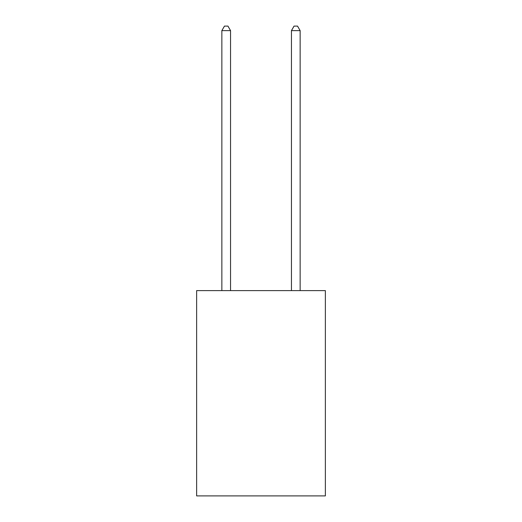<?xml version="1.0" encoding="UTF-8"?>
<svg xmlns="http://www.w3.org/2000/svg" width="522" height="522" viewBox="0 0 522 522"><rect width="100%" height="100%" fill="white"/><g stroke="black" fill="none" stroke-linecap="round" stroke-linejoin="round"><path stroke-width="0.78" d="M325.369 290.61L325.369 495.9L196.631 495.9L196.631 290.61L325.369 290.61M230.554 290.61L230.554 30.622L221.857 30.622L221.857 290.61M221.857 30.622L224.467 26.1L227.944 26.1L230.554 30.622M300.143 290.61L300.143 30.622L291.446 30.622L291.446 290.61M291.446 30.622L294.056 26.1L297.533 26.1L300.143 30.622"/></g></svg>
